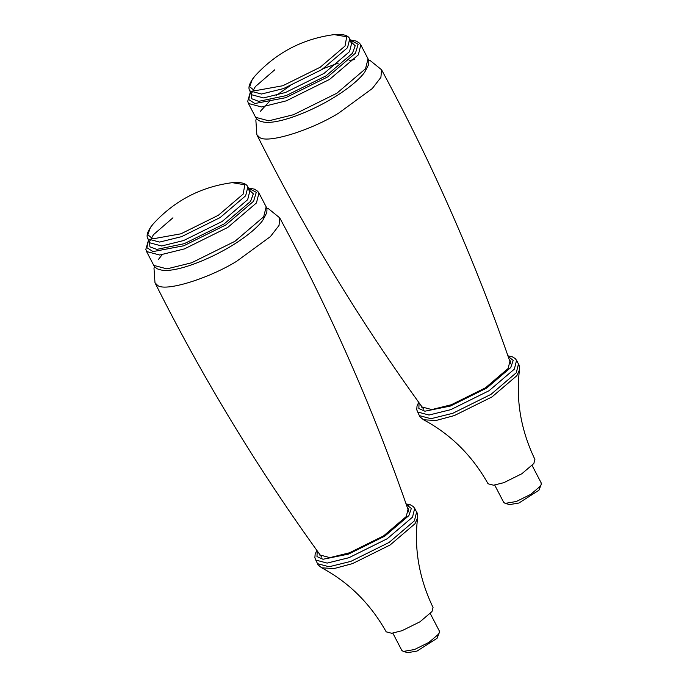 <?xml version="1.0" encoding="UTF-8"?>
<svg xmlns="http://www.w3.org/2000/svg" width="687" height="687" viewBox="0 0 687 687"><rect width="100%" height="100%" fill="white"/><g stroke="black" fill="none" stroke-linecap="round" stroke-linejoin="round"><path stroke-width="1.03" d="M232.309 182.656L244.847 184.812L243.155 194.103L218.38 215.263L180.947 233.803L152.789 238.853L147.825 234.765L150.401 227.466L153.356 223.764C174.713 200.527 201.033 186.821 232.318 182.656C241.249 181.943 246.427 183.377 247.87 186.95L249.896 190.849L247.672 199.685L222.167 221.463L183.635 240.536L161.651 245.98L149.981 242.855L147.954 238.964L159.624 242.082L181.608 236.646L220.141 217.564L245.645 195.786L247.87 186.95M407.374 507.633L408.215 508.706L406.249 516.547L383.612 535.877L349.417 552.812L329.906 557.638L319.549 554.864L319.146 553.559M321.705 567.823L334.105 568.561L352.508 563.615L390.113 544.989L415 523.734L417.593 517.912C413.909 548.501 419.061 578.351 433.042 607.463L431.977 611.567L420.023 621.778L401.964 630.718L391.702 633.268L386.206 631.842C370.379 603.693 348.876 582.353 321.705 567.823C318.656 565.513 317.248 564.13 317.48 563.666L314.869 557.827L315.144 554.22L316.836 550.347M403.303 651.439L407.743 652.65L417.035 651.078L437.044 638.309L439.285 632.701L438.469 634.23L428.903 642.397L414.45 649.55L403.303 651.439L401.826 650.426L392.835 633.139M430.302 613.628L439.294 630.915L439.285 632.701M334.174 34.608L346.712 36.755L345.029 46.046L320.245 67.206L282.812 85.746L254.654 90.804L249.69 86.717L252.266 79.409L255.22 75.707C276.578 52.47 302.898 38.773 334.183 34.608C343.114 33.895 348.292 35.32 349.735 38.893L351.761 42.792L349.537 51.628L324.032 73.406L285.509 92.487L263.516 97.923L251.846 94.806L249.819 90.907L261.489 94.025L283.473 88.589L322.005 69.507L347.51 47.729L349.735 38.893M509.239 359.576L510.089 360.649L508.114 368.498L485.477 387.82L451.282 404.755L431.771 409.581L421.414 406.816L421.011 405.502M423.578 419.774L435.97 420.504L454.373 415.558L491.978 396.94L516.864 375.686L519.458 369.855C515.774 400.444 520.926 430.294 534.907 459.405L533.842 463.51L521.888 473.721L503.829 482.669L493.567 485.211L488.071 483.785C472.244 455.636 450.741 434.296 423.578 419.774C420.521 417.464 419.113 416.073 419.345 415.609L416.743 409.77L417.009 406.172L418.701 402.29M505.168 503.382L509.608 504.593L518.9 503.03L538.917 490.26L541.15 484.653L540.334 486.181L530.768 494.348L516.315 501.501L505.168 503.382L503.7 502.369L494.7 485.082M532.167 465.58L541.167 482.867L541.15 484.653M258.947 192.995L266.17 206.856L263.671 216.8L234.971 241.3L191.63 262.769L166.898 268.883L153.768 265.371L146.546 251.511L159.685 255.023L184.417 248.9L227.758 227.44L256.449 202.94L258.947 192.995L257.642 191.209L254.319 189.114L248.419 188.015M248.488 188.144L256.285 192.334L253.572 201.248L225.774 224.975L183.79 245.766L153.072 251.588L146.846 247.663L148.572 240.158M149.5 241L149.903 246.813L156.816 249.39L184.262 243.679L224.151 223.928L250.557 201.377L253.331 193.82L248.651 189.389M320.022 555.568L319.902 554.598M407.795 508.844L408.525 509.505M406.292 504.516L411.341 508.449L408.859 515.611L384.823 536.126L348.524 554.108L323.002 559.261L316.982 556.582L317.222 550.88M406.069 503.897L410.216 504.73L413.325 506.577L414.699 508.389L412.501 517.156L387.193 538.763L348.962 557.698L327.149 563.091L315.565 559.999M406.515 505.168L408.834 505.323M414.699 508.389L416.614 512.064L414.407 520.832L389.1 542.438L350.877 561.365L329.064 566.758L317.48 563.666M321.834 557.269C258.767 470.389 203.154 378.889 154.987 282.761L157.435 285.217C164.279 292.181 207.835 279.034 236.637 261.3L270.403 236.611L279.034 225.439L279.712 217.839L268.428 208.693L266.702 208.187M360.821 44.938L368.034 58.807L365.536 68.743L336.836 93.252L293.495 114.712L268.763 120.826L255.633 117.314L248.411 103.454L261.549 106.966L286.281 100.852L329.623 79.383L358.322 54.883L360.821 44.938L359.507 43.152L356.184 41.057L350.284 39.966M350.353 40.095L358.15 44.277L355.437 53.191L327.639 76.918L285.655 97.709L254.825 103.514L248.685 99.512L250.557 91.912M251.365 92.943L251.768 98.765L258.681 101.341L286.127 95.622L326.016 75.871L352.422 53.32L355.196 45.763L350.516 41.332M421.895 407.52L421.766 406.541M509.66 360.787L510.389 361.448M508.157 356.459L513.206 360.392L510.724 367.554L486.697 388.078L450.389 406.051L424.867 411.212L418.847 408.525L419.087 402.831M507.942 355.84L512.081 356.673L515.19 358.52L516.564 360.34L514.365 369.108L489.058 390.714L450.827 409.641L429.014 415.034L417.438 411.942M516.564 360.34L518.479 364.007L516.272 372.775L490.965 394.381L452.742 413.316L430.929 418.709L419.345 415.609M423.699 409.212C360.632 322.332 305.019 230.832 256.861 134.712L259.3 137.16C266.144 144.133 309.7 130.977 338.502 113.243L372.268 88.554L380.899 77.391L381.577 69.782L370.302 60.645L368.567 60.138M146.546 251.511L145.833 249.407L148.512 240.029M172.926 217.813L153.484 234.662L149.929 240.897M248.316 189.681L249.896 190.849M147.954 238.964C145.85 235.727 147.653 230.669 153.356 223.764M266.17 206.856C266.977 207.886 267.149 209.879 266.702 212.841L262.683 220.527C258.467 226.032 251.94 231.94 243.086 238.252C217.023 257.041 176.705 273.203 161.393 270.06C154.472 268.231 157.46 268.505 155.073 267.157L153.768 265.371M417.593 517.912C417.456 514.091 417.121 512.141 416.614 512.064M408.868 511.961C373.883 410.465 330.825 312.422 279.712 217.839M162.141 254.757L158.371 259.506M154.549 266.573L153.991 268.213L154.987 282.761M248.411 103.454L247.706 101.358L250.377 91.972M274.8 69.765L255.349 86.614L251.794 92.839M350.181 41.624L351.761 42.792M249.819 90.907C247.715 87.678 249.518 82.612 255.22 75.707M368.034 58.807C368.842 59.829 369.013 61.821 368.567 64.784L364.548 72.479C360.34 77.974 353.805 83.883 344.951 90.203C318.888 108.993 278.57 125.154 263.267 122.003C256.337 120.182 259.334 120.448 256.938 119.1L255.633 117.314M519.458 369.855C519.32 366.034 518.994 364.084 518.479 364.007M510.742 363.904C475.748 262.408 432.69 164.373 381.577 69.782M354.526 59.58L349.168 60.413M338.33 63.127L321.55 69.241M290.841 85.231L276.2 95.467M270.601 100.147L260.236 111.457M256.414 118.516L255.856 120.156L256.861 134.712"/></g></svg>
